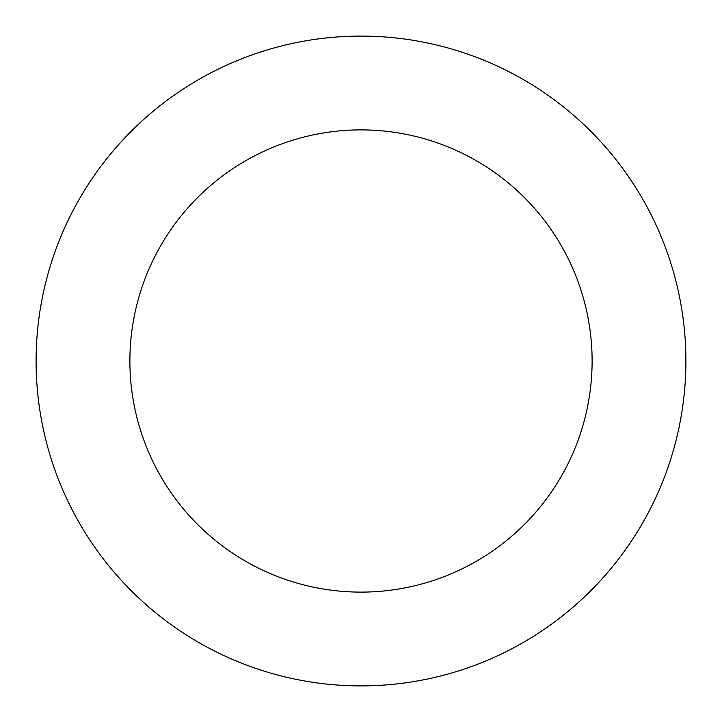 <?xml version="1.0" encoding="UTF-8"?>
<svg xmlns="http://www.w3.org/2000/svg" width="722" height="722" viewBox="0 0 722 722"><rect width="100%" height="100%" fill="white"/><g stroke="black" fill="none" stroke-linecap="round" stroke-linejoin="round"><path stroke-width="0.54" stroke-dasharray="3.61 2.71" d="M641.723 524.497A324.864 324.864 0 0 1 79.041 522.367A324.864 324.864 0 0 1 362.236 36.136A324.864 324.864 0 0 1 641.723 524.497A324.864 324.864 0 0 1 79.041 522.367A324.864 324.864 0 0 1 362.236 36.136A324.864 324.864 0 0 1 641.723 524.497M641.759 524.515A324.9 324.9 0 0 0 524.515 80.25A324.9 324.9 0 0 0 80.241 197.485A324.9 324.9 0 0 0 197.485 641.759A324.9 324.9 0 0 0 641.759 524.515M641.678 524.47A324.81 324.81 0 0 0 524.47 80.322A324.81 324.81 0 0 0 80.322 197.53A324.81 324.81 0 0 0 197.53 641.678A324.81 324.81 0 0 0 641.678 524.47M80.241 197.485A324.9 324.9 0 0 0 359.764 685.9A324.9 324.9 0 0 0 642.986 199.615A324.9 324.9 0 0 0 80.241 197.485M361 36.136L361 361"/><path stroke-width="1.08" d="M80.241 197.485A324.9 324.9 0 0 0 359.764 685.9A324.9 324.9 0 0 0 642.986 199.615A324.9 324.9 0 0 0 80.241 197.485M161.295 244.686A231.112 231.112 0 0 0 360.125 592.112A231.112 231.112 0 0 0 561.581 246.202A231.112 231.112 0 0 0 161.295 244.686"/></g></svg>
